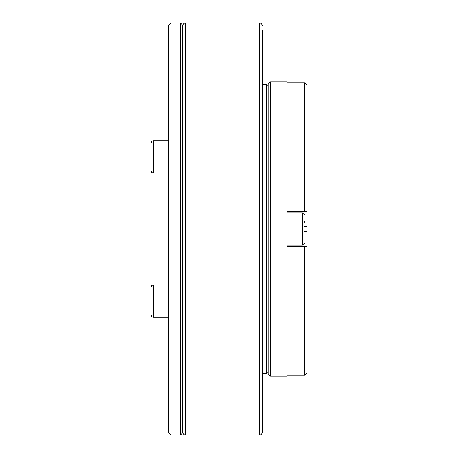 <?xml version="1.0" encoding="UTF-8"?>
<svg xmlns="http://www.w3.org/2000/svg" width="458" height="458" viewBox="0 0 458 458"><rect width="100%" height="100%" fill="white"/><g stroke="black" fill="none" stroke-linecap="round" stroke-linejoin="round"><path stroke-width="0.69" d="M150.974 164.25L150.974 142.902L150.974 170.874L151.638 172.448L153.184 173.084L153.184 140.698L151.638 141.333L150.974 142.902M304.667 226.367L307.026 226.367L307.026 211.333L304.667 211.333L307.026 211.333L307.026 85.222L304.667 82.852L307.026 85.222M270.512 81.787L270.512 376.213L268.159 373.86L268.159 84.14L270.512 81.787L287 81.787L287 82.852L304.667 82.852L304.667 211.333L287 211.333L287 246.667L307.026 246.667L307.026 231.634L304.667 231.634M270.512 376.213L287 376.213L287 375.148L304.667 375.148L304.667 246.667L307.026 246.667L307.026 372.778L304.667 375.148L307.026 372.778M307.026 226.367L307.026 231.634M171 435.1L168.641 432.747L168.641 25.253L171 22.9L171 435.1L180.418 435.1L180.418 22.9L171 22.9M180.418 435.1L182.776 432.747L182.776 25.253L180.418 22.9M150.974 308.469L150.974 301.112M153.184 317.302L153.184 284.916L168.641 284.916L168.641 317.302L153.184 317.302L151.638 316.667L150.974 315.098L150.974 293.75M304.667 222.262L304.667 221.145M262.268 399.771L262.268 372.549L262.268 399.771M262.268 362.244L262.268 229M262.268 218.695L262.268 106.061L262.268 218.695M262.268 95.756L262.268 40.567M262.268 407.128L262.268 417.433M262.268 30.262L262.268 432.157C262.096 433.944 261.112 434.928 259.325 435.1L259.325 22.9L185.719 22.9L185.719 435.1C183.933 434.928 182.948 433.944 182.776 432.157M268.159 371.501L266.39 373.27L266.39 84.73L262.268 84.73M262.268 351.939L262.268 239.305M262.268 85.451L262.268 58.229M287 245.196L302.457 245.196L302.457 212.804L304.009 213.439L304.667 215.014M168.641 140.698L153.184 140.698M168.641 173.084L153.184 173.084M153.184 284.916L151.638 285.552L150.974 287.126M287 212.804L302.457 212.804M302.457 245.196L304.009 244.561L304.667 242.986M259.325 435.1L185.719 435.1M259.325 22.9C261.112 23.072 262.096 24.056 262.268 25.843M185.719 22.9C183.933 23.072 182.948 24.056 182.776 25.843M266.39 373.27L262.268 373.27M268.159 86.499L266.39 84.73"/></g></svg>
